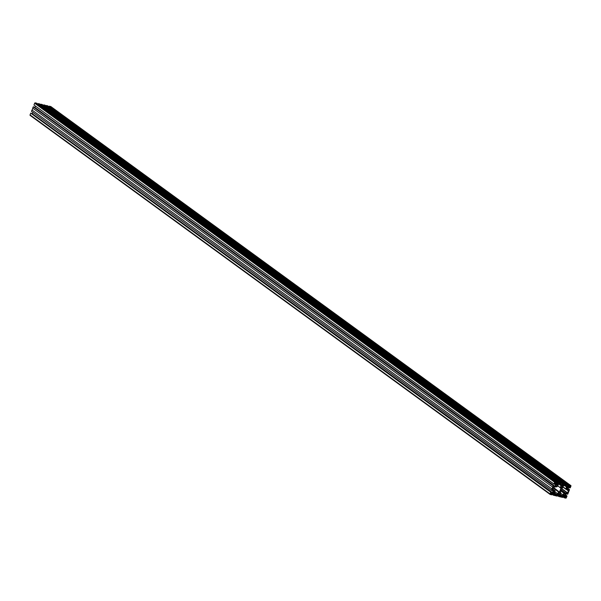 <?xml version="1.0" encoding="UTF-8"?>
<svg xmlns="http://www.w3.org/2000/svg" width="601" height="601" viewBox="0 0 601 601"><rect width="100%" height="100%" fill="white"/><g stroke="black" fill="none" stroke-linecap="round" stroke-linejoin="round"><path stroke-width="0.9" d="M560.883 487.035L560.988 487.013A0.864 0.676 -53.9 0 1 561.236 486.382L561.349 485.856L562.483 486.675A0.864 0.676 -53.9 0 1 562.236 487.306L562.115 487.832L561.717 487.629A0.864 0.676 -53.9 0 1 561.176 487.501L560.703 487.494L560.883 487.035L561.717 487.629M566.322 488.32L566.42 488.297A0.864 0.676 -53.9 0 1 566.668 487.666L566.788 487.141L567.915 487.959A0.864 0.676 -53.9 0 1 567.667 488.59L567.554 489.116L567.156 488.913A0.864 0.676 -53.9 0 1 566.615 488.786L566.142 488.786L566.322 488.32L567.156 488.913M563.926 494.6A0.864 0.676 -53.9 0 1 564.174 493.977L564.294 493.451L565.421 494.27A0.864 0.676 -53.9 0 1 565.173 494.901L565.053 495.427L564.655 495.224A0.864 0.676 -53.9 0 1 564.114 495.096L563.64 495.089L563.926 494.6L565.053 495.427M558.389 493.338L558.487 493.316A0.864 0.676 -53.9 0 1 558.735 492.692L558.855 492.166L559.982 492.985A0.864 0.676 -53.9 0 1 559.734 493.609L559.621 494.135L559.223 493.939A0.864 0.676 -53.9 0 1 558.682 493.812L558.201 493.804L558.389 493.338L559.223 493.939M552.95 492.054L553.048 492.031A0.864 0.676 -53.9 0 1 553.303 491.4L553.416 490.874L554.55 491.701A0.864 0.676 -53.9 0 1 554.295 492.324L554.182 492.85L553.784 492.655A0.864 0.676 -53.9 0 1 553.243 492.527L552.77 492.519L552.95 492.054L553.784 492.655M555.549 485.728A0.864 0.676 -53.9 0 1 555.797 485.097L555.91 484.571L557.044 485.39A0.864 0.676 -53.9 0 1 556.796 486.021L556.676 486.547L556.278 486.344A0.864 0.676 -53.9 0 1 555.737 486.217L555.264 486.209L555.549 485.728L556.676 486.547M563.287 484.797L563.768 483.88L567.629 484.789L567.367 485.758L566.518 485.999L566.811 486.75L568.463 487.141L569.41 486.247L568.726 486.081L569.207 485.165L570.732 485.525A0.518 0.406 -53.9 0 1 570.95 486.089L570.251 487.854L569.387 487.794L569.703 486.998L568.569 487.411L567.81 489.327L568.448 490.161L568.764 489.364L569.53 489.687L567.757 494.165L566.886 494.097L567.201 493.301L566.074 493.721L565.316 495.637L565.947 496.471L566.262 495.675L567.028 495.99L566.33 497.763A0.518 0.406 -53.9 0 1 565.736 498.139L564.211 497.778L564.482 496.802L565.165 496.967L565.03 495.817L563.377 495.427L562.431 496.321L563.122 496.486L562.634 497.403L558.772 496.494L559.043 495.517L559.726 495.682L559.599 494.525L557.938 494.135L557.157 494.638L556.999 495.036L557.683 495.194L557.202 496.118L554.453 495.472L553.341 495.201L553.604 494.232L554.287 494.398L554.16 493.241L552.507 492.85L551.56 493.752L552.244 493.909L551.763 494.833L550.238 494.473A0.518 0.406 -53.9 0 1 550.02 493.902L550.719 492.136L551.583 492.204L551.267 493L552.402 492.587L553.16 490.664L552.522 489.83L552.206 490.626L551.44 490.311L551.951 489.011L553.213 485.833L554.084 485.893L554.107 486.772L554.896 486.277L555.655 484.361L555.023 483.527L554.708 484.323L553.942 484L554.64 482.235A0.518 0.406 -53.9 0 1 555.234 481.859L556.759 482.22L556.488 483.189L555.805 483.031L555.94 484.181L557.593 484.571L558.374 484.075L558.539 483.677L557.848 483.512L558.337 482.588L562.19 483.505L561.927 484.474L561.086 484.714L561.372 485.465L563.032 485.856L563.971 484.962L562.13 483.955M43.467 105.415L563.565 484.09M43.595 105.092L563.678 484.113M43.708 105.122L563.768 483.88M43.798 104.882L44.917 105.145L564.887 484.143M45.263 105.4L46.487 105.686L566.45 484.684M46.487 105.686L566.518 484.526M46.547 105.528L47.659 105.799L567.629 484.789M566.608 485.788L568.463 487.141M567.517 485.383L569.252 486.645M567.569 485.24L568.726 486.081M48.906 106.7L569.004 485.375M49.034 106.377L569.117 485.398M49.147 106.407L569.207 485.165M49.237 106.167L50.762 106.527A0.518 0.406 -53.9 0 1 50.965 106.677M568.726 487.313L569.387 487.794M568.013 489.845L568.448 490.161M568.013 488.823L568.764 489.364M568.103 488.59L569.372 489.514M566.232 493.616L566.886 494.097M565.511 496.156L565.947 496.471M565.511 495.126L566.262 495.675M565.609 494.893L566.878 495.817M562.964 496.869L564.211 497.778M563.047 496.674L564.196 497.515M562.949 495.69L564.482 496.802M563.205 495.532L565.165 496.967M563.933 495.555L565.323 496.569M562.536 496.058L563.122 496.486M557.533 495.585L558.772 496.494M557.608 495.389L558.757 496.231M557.518 494.405L559.043 495.517M557.766 494.247L559.726 495.682M558.502 494.27L559.884 495.284M557.097 494.773L557.683 495.194M552.094 494.3L553.341 495.201M552.169 494.105L553.326 494.946M552.079 493.12L553.604 494.232M552.327 492.963L554.287 494.398M553.063 492.985L554.453 493.992M551.665 493.489L552.244 493.909M550.035 494.322L30.268 115.475A0.518 0.406 -53.9 0 1 30.05 114.911L30.749 113.146L550.719 492.136M30.749 113.146L550.922 492.181M30.951 113.191L550.974 492.061M31.004 113.063L551.583 492.204M32.274 113.687L552.402 492.587M552.409 490.115L553.16 490.664M32.431 113.589L32.897 112.41M31.643 111.44L551.598 490.484M551.951 489.011L31.988 110.021L31.47 111.313L551.44 490.311M31.988 110.021L552.094 489.049M32.123 110.051L32.852 108.21M553.213 485.833L33.243 106.835L32.732 108.127L552.702 487.126M33.243 106.835L553.416 485.878M33.453 106.88L553.468 485.751M33.498 106.76L554.084 485.893M34.768 107.384L554.896 486.277M554.903 483.813L555.655 484.361M34.926 107.279L35.391 106.107M34.144 105.13L554.092 484.173M556.759 482.22L36.789 103.222L35.264 102.861A0.518 0.406 -53.9 0 0 34.67 103.237L33.972 105.01L553.942 484M555.73 483.212L557.593 484.571M556.639 482.806L558.374 484.075M556.699 482.671L557.848 483.512M38.036 104.131L558.134 482.798M38.163 103.808L558.239 482.828M38.269 103.83L558.337 482.588M38.366 103.597L39.478 103.86L559.448 482.851M39.831 104.116L41.048 104.401L561.018 483.399M41.048 104.401L561.079 483.242M41.108 104.243L42.228 104.506L562.19 483.505M561.169 484.504L563.032 485.856M562.078 484.09L563.813 485.36M569.65 485.616L570.266 485.758L570.244 487.133L569.65 485.616M569.643 486.472L570.079 486.787M569.583 485.788L570.417 486.397M566.495 496.591L566.217 497.305L564.91 497.598L566.495 496.591M565.571 496.832L566.217 497.305M565 497.365L565.518 497.741M565.128 497.305L565.564 497.62M565.541 496.862L566.112 497.275M551.312 494.383L550.448 493.571L550.997 492.925L551.312 494.383L550.508 493.797M550.478 493.481L551.2 494.007M555.459 485.743L556.278 486.344M556.323 484.767L557.044 485.39M556.751 484.827L557.33 484.902L557.142 485.368M556.098 484.616L556.308 484.774A0.864 0.676 -53.9 0 1 556.857 484.902M555.91 484.571L556.308 484.774M553.048 492.031L554.182 492.85M553.198 491.543L554.362 492.392M553.205 491.528L554.295 492.324M553.596 490.919L554.55 491.701M554.257 491.13L554.828 491.212L554.648 491.678M553.416 490.874L553.814 491.077A0.864 0.676 -53.9 0 1 554.355 491.205M558.306 493.541L558.682 493.812M558.487 493.316L559.621 494.135M559.035 492.204L559.982 492.985M559.696 492.422L560.267 492.497L560.087 492.963M558.855 492.166L559.253 492.362A0.864 0.676 -53.9 0 1 559.794 492.489M563.836 494.623L564.655 495.224M564.7 493.646L565.421 494.27M565.128 493.706L565.706 493.782L565.518 494.247M564.474 493.496L564.685 493.646A0.864 0.676 -53.9 0 1 565.233 493.774M564.294 493.451L564.685 493.646M566.24 488.515L566.615 488.786M566.42 488.29L567.554 489.116M566.57 487.802L567.735 488.651M566.578 487.794L567.667 488.59M566.968 487.186L567.915 487.959M567.629 487.396L568.2 487.479L568.02 487.937M566.788 487.141L567.186 487.343A0.864 0.676 -53.9 0 1 567.727 487.471M554.475 483.399L554.753 482.693L556.06 482.4L554.475 483.399M555.294 482.363L555.7 482.656M555.414 482.333L555.933 482.716M560.988 487.005L562.115 487.832M561.357 485.856L562.483 486.675M562.19 486.111L562.761 486.194L562.581 486.652M561.529 485.901L561.747 486.059A0.864 0.676 -53.9 0 1 562.288 486.186M564.189 485.54L564.474 484.819L566.082 485.984L566.45 486.945L565.857 489.199L567.487 489.582L568.463 490.686L567.592 492.88L563.963 493.233L561.935 496.464L560.042 496.013L559.959 494.338L560.695 492.459L559.937 491.941L561.439 488.155L562.446 488.05L563.19 486.171L564.189 485.54M560.034 491.701L560.553 492.084M560.327 495.292L561.935 496.464M560.034 494.15L562.22 495.742M560.448 493.09L563.22 495.104M560.44 490.671L563.963 493.233M560.605 490.251L564.354 492.985M560.853 489.627L565.992 493.368M561.274 488.568L566.991 492.737M561.364 488.335L567.592 492.88M566.089 489.252L567.855 490.544M562.859 487.013L565.857 489.199M562.942 486.802L565.706 488.816M564.264 485.353L566.45 486.945M564.474 484.819L566.367 485.262L566.082 485.984M554.595 492.858L556.781 494.458L556.496 495.179L554.603 494.728L554.888 494.007L556.496 495.179M555.016 491.806L557.781 493.819L556.781 494.458M553.04 487.952L558.524 491.949L557.781 493.819M553.213 487.531L558.922 491.693L558.524 491.949M553.303 487.298L558.922 491.693M557.42 485.728L561.026 488.057L559.531 491.843M557.503 485.518L560.417 487.914M558.825 484.068L561.011 485.661L560.275 487.531M552.597 489.079L553.108 489.454L552.507 489.312L553.371 487.118L557.007 486.765L559.035 483.535L560.643 484.699L561.011 485.661M559.035 483.535L560.928 483.978L560.643 484.699M552.635 488.989L555.114 490.799L553.483 490.408L553.108 489.454M554.888 494.007L554.52 493.045L555.114 490.799M50.762 106.527L570.732 485.525M30.05 114.911L550.02 493.902M34.67 103.237L554.64 482.235M35.264 102.861L555.234 481.859M550.576 493.248L551.297 493.774M554.655 482.949L555.061 483.242M555.031 482.475L555.602 482.896M50.882 106.58L570.845 485.578M30.155 115.422L550.118 494.42"/></g></svg>
